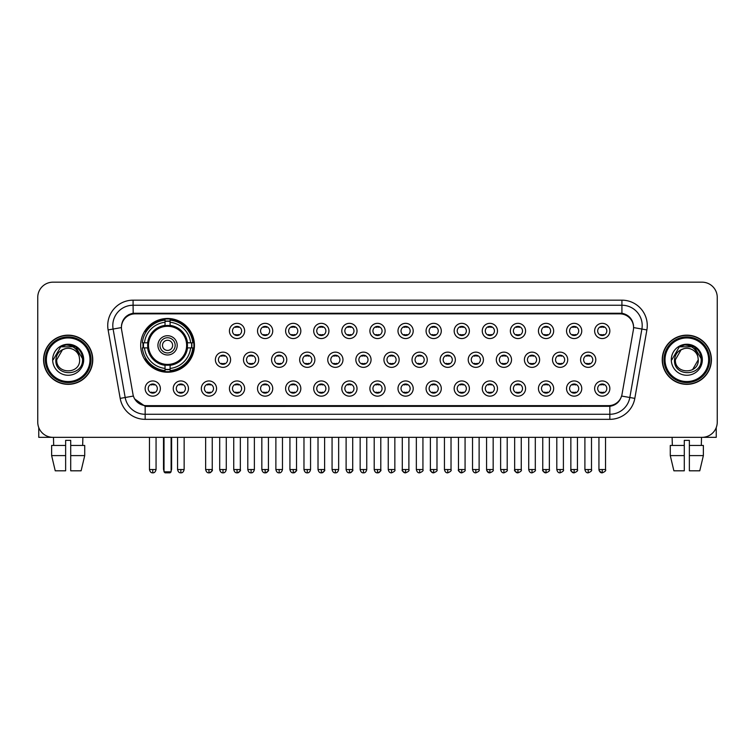 <?xml version="1.0" encoding="UTF-8"?>
<svg xmlns="http://www.w3.org/2000/svg" width="755" height="755" viewBox="0 0 755 755"><rect width="100%" height="100%" fill="white"/><g stroke="black" fill="none" stroke-linecap="round" stroke-linejoin="round"><path stroke-width="1.13" d="M140.685 345.346A26.878 26.878 0 0 0 167.563 372.224A26.878 26.878 0 0 0 194.441 345.346A26.878 26.878 0 0 0 167.563 318.478A26.878 26.878 0 0 0 140.685 345.346M188.457 388.551A7.607 7.607 0 0 1 180.851 396.158A7.607 7.607 0 0 1 173.244 388.551A7.607 7.607 0 0 1 180.851 380.945A7.607 7.607 0 0 1 188.457 388.551M176.283 388.551A4.568 4.568 0 0 0 180.851 393.119A4.568 4.568 0 0 0 185.419 388.551A4.568 4.568 0 0 0 180.851 383.993A4.568 4.568 0 0 0 176.283 388.551M216.553 388.551A7.607 7.607 0 0 1 208.946 396.158A7.607 7.607 0 0 1 201.34 388.551A7.607 7.607 0 0 1 208.946 380.945A7.607 7.607 0 0 1 216.553 388.551M204.379 388.551A4.568 4.568 0 0 0 208.946 393.119A4.568 4.568 0 0 0 213.505 388.551A4.568 4.568 0 0 0 208.946 383.993A4.568 4.568 0 0 0 204.379 388.551M244.639 388.551A7.607 7.607 0 0 1 237.032 396.158A7.607 7.607 0 0 1 229.426 388.551A7.607 7.607 0 0 1 237.032 380.945A7.607 7.607 0 0 1 244.639 388.551M232.474 388.551A4.568 4.568 0 0 0 237.032 393.119A4.568 4.568 0 0 0 241.6 388.551A4.568 4.568 0 0 0 237.032 383.993A4.568 4.568 0 0 0 232.474 388.551M272.734 388.551A7.607 7.607 0 0 1 265.128 396.158A7.607 7.607 0 0 1 257.521 388.551A7.607 7.607 0 0 1 265.128 380.945A7.607 7.607 0 0 1 272.734 388.551M260.569 388.551A4.568 4.568 0 0 0 265.128 393.119A4.568 4.568 0 0 0 269.695 388.551A4.568 4.568 0 0 0 265.128 383.993A4.568 4.568 0 0 0 260.569 388.551M300.83 388.551A7.607 7.607 0 0 1 293.223 396.158A7.607 7.607 0 0 1 285.616 388.551A7.607 7.607 0 0 1 293.223 380.945A7.607 7.607 0 0 1 300.83 388.551M288.655 388.551A4.568 4.568 0 0 0 293.223 393.119A4.568 4.568 0 0 0 297.781 388.551A4.568 4.568 0 0 0 293.223 383.993A4.568 4.568 0 0 0 288.655 388.551M328.925 388.551A7.607 7.607 0 0 1 321.319 396.158A7.607 7.607 0 0 1 313.712 388.551A7.607 7.607 0 0 1 321.319 380.945A7.607 7.607 0 0 1 328.925 388.551M316.751 388.551A4.568 4.568 0 0 0 321.319 393.119A4.568 4.568 0 0 0 325.877 388.551A4.568 4.568 0 0 0 321.319 383.993A4.568 4.568 0 0 0 316.751 388.551M357.011 388.551A7.607 7.607 0 0 1 349.405 396.158A7.607 7.607 0 0 1 341.798 388.551A7.607 7.607 0 0 1 349.405 380.945A7.607 7.607 0 0 1 357.011 388.551M344.846 388.551A4.568 4.568 0 0 0 349.405 393.119A4.568 4.568 0 0 0 353.972 388.551A4.568 4.568 0 0 0 349.405 383.993A4.568 4.568 0 0 0 344.846 388.551M385.107 388.551A7.607 7.607 0 0 1 377.5 396.158A7.607 7.607 0 0 1 369.893 388.551A7.607 7.607 0 0 1 377.5 380.945A7.607 7.607 0 0 1 385.107 388.551M372.932 388.551A4.568 4.568 0 0 0 377.5 393.119A4.568 4.568 0 0 0 382.068 388.551A4.568 4.568 0 0 0 377.5 383.993A4.568 4.568 0 0 0 372.932 388.551M413.202 388.551A7.607 7.607 0 0 1 405.595 396.158A7.607 7.607 0 0 1 397.989 388.551A7.607 7.607 0 0 1 405.595 380.945A7.607 7.607 0 0 1 413.202 388.551M401.028 388.551A4.568 4.568 0 0 0 405.595 393.119A4.568 4.568 0 0 0 410.154 388.551A4.568 4.568 0 0 0 405.595 383.993A4.568 4.568 0 0 0 401.028 388.551M441.288 388.551A7.607 7.607 0 0 1 433.681 396.158A7.607 7.607 0 0 1 426.075 388.551A7.607 7.607 0 0 1 433.681 380.945A7.607 7.607 0 0 1 441.288 388.551M429.123 388.551A4.568 4.568 0 0 0 433.681 393.119A4.568 4.568 0 0 0 438.249 388.551A4.568 4.568 0 0 0 433.681 383.993A4.568 4.568 0 0 0 429.123 388.551M469.384 388.551A7.607 7.607 0 0 1 461.777 396.158A7.607 7.607 0 0 1 454.17 388.551A7.607 7.607 0 0 1 461.777 380.945A7.607 7.607 0 0 1 469.384 388.551M457.219 388.551A4.568 4.568 0 0 0 461.777 393.119A4.568 4.568 0 0 0 466.345 388.551A4.568 4.568 0 0 0 461.777 383.993A4.568 4.568 0 0 0 457.219 388.551M497.479 388.551A7.607 7.607 0 0 1 489.872 396.158A7.607 7.607 0 0 1 482.266 388.551A7.607 7.607 0 0 1 489.872 380.945A7.607 7.607 0 0 1 497.479 388.551M485.305 388.551A4.568 4.568 0 0 0 489.872 393.119A4.568 4.568 0 0 0 494.431 388.551A4.568 4.568 0 0 0 489.872 383.993A4.568 4.568 0 0 0 485.305 388.551M525.574 388.551A7.607 7.607 0 0 1 517.968 396.158A7.607 7.607 0 0 1 510.361 388.551A7.607 7.607 0 0 1 517.968 380.945A7.607 7.607 0 0 1 525.574 388.551M513.4 388.551A4.568 4.568 0 0 0 517.968 393.119A4.568 4.568 0 0 0 522.526 388.551A4.568 4.568 0 0 0 517.968 383.993A4.568 4.568 0 0 0 513.4 388.551M553.66 388.551A7.607 7.607 0 0 1 546.054 396.158A7.607 7.607 0 0 1 538.447 388.551A7.607 7.607 0 0 1 546.054 380.945A7.607 7.607 0 0 1 553.66 388.551M541.495 388.551A4.568 4.568 0 0 0 546.054 393.119A4.568 4.568 0 0 0 550.622 388.551A4.568 4.568 0 0 0 546.054 383.993A4.568 4.568 0 0 0 541.495 388.551M581.756 388.551A7.607 7.607 0 0 1 574.149 396.158A7.607 7.607 0 0 1 566.543 388.551A7.607 7.607 0 0 1 574.149 380.945A7.607 7.607 0 0 1 581.756 388.551M569.581 388.551A4.568 4.568 0 0 0 574.149 393.119A4.568 4.568 0 0 0 578.717 388.551A4.568 4.568 0 0 0 574.149 383.993A4.568 4.568 0 0 0 569.581 388.551M609.851 388.551A7.607 7.607 0 0 1 602.245 396.158A7.607 7.607 0 0 1 594.638 388.551A7.607 7.607 0 0 1 602.245 380.945A7.607 7.607 0 0 1 609.851 388.551M597.677 388.551A4.568 4.568 0 0 0 602.245 393.119A4.568 4.568 0 0 0 606.803 388.551A4.568 4.568 0 0 0 602.245 383.993A4.568 4.568 0 0 0 597.677 388.551M160.362 388.551A7.607 7.607 0 0 1 152.755 396.158A7.607 7.607 0 0 1 145.149 388.551A7.607 7.607 0 0 1 152.755 380.945A7.607 7.607 0 0 1 160.362 388.551M148.197 388.551A4.568 4.568 0 0 0 152.755 393.119A4.568 4.568 0 0 0 157.323 388.551A4.568 4.568 0 0 0 152.755 383.993A4.568 4.568 0 0 0 148.197 388.551M230.596 359.748A7.607 7.607 0 0 1 222.989 367.355A7.607 7.607 0 0 1 215.383 359.748A7.607 7.607 0 0 1 222.989 352.141A7.607 7.607 0 0 1 230.596 359.748M218.421 359.748A4.568 4.568 0 0 0 222.989 364.316A4.568 4.568 0 0 0 227.557 359.748A4.568 4.568 0 0 0 222.989 355.19A4.568 4.568 0 0 0 218.421 359.748M258.691 359.748A7.607 7.607 0 0 1 251.085 367.355A7.607 7.607 0 0 1 243.478 359.748A7.607 7.607 0 0 1 251.085 352.141A7.607 7.607 0 0 1 258.691 359.748M246.517 359.748A4.568 4.568 0 0 0 251.085 364.316A4.568 4.568 0 0 0 255.643 359.748A4.568 4.568 0 0 0 251.085 355.19A4.568 4.568 0 0 0 246.517 359.748M286.777 359.748A7.607 7.607 0 0 1 279.171 367.355A7.607 7.607 0 0 1 271.573 359.748A7.607 7.607 0 0 1 279.171 352.141A7.607 7.607 0 0 1 286.777 359.748M274.612 359.748A4.568 4.568 0 0 0 279.171 364.316A4.568 4.568 0 0 0 283.738 359.748A4.568 4.568 0 0 0 279.171 355.19A4.568 4.568 0 0 0 274.612 359.748M314.873 359.748A7.607 7.607 0 0 1 307.266 367.355A7.607 7.607 0 0 1 299.659 359.748A7.607 7.607 0 0 1 307.266 352.141A7.607 7.607 0 0 1 314.873 359.748M302.708 359.748A4.568 4.568 0 0 0 307.266 364.316A4.568 4.568 0 0 0 311.834 359.748A4.568 4.568 0 0 0 307.266 355.19A4.568 4.568 0 0 0 302.708 359.748M342.968 359.748A7.607 7.607 0 0 1 335.362 367.355A7.607 7.607 0 0 1 327.755 359.748A7.607 7.607 0 0 1 335.362 352.141A7.607 7.607 0 0 1 342.968 359.748M330.794 359.748A4.568 4.568 0 0 0 335.362 364.316A4.568 4.568 0 0 0 339.929 359.748A4.568 4.568 0 0 0 335.362 355.19A4.568 4.568 0 0 0 330.794 359.748M371.064 359.748A7.607 7.607 0 0 1 363.457 367.355A7.607 7.607 0 0 1 355.85 359.748A7.607 7.607 0 0 1 363.457 352.141A7.607 7.607 0 0 1 371.064 359.748M358.889 359.748A4.568 4.568 0 0 0 363.457 364.316A4.568 4.568 0 0 0 368.015 359.748A4.568 4.568 0 0 0 363.457 355.19A4.568 4.568 0 0 0 358.889 359.748M399.15 359.748A7.607 7.607 0 0 1 391.543 367.355A7.607 7.607 0 0 1 383.936 359.748A7.607 7.607 0 0 1 391.543 352.141A7.607 7.607 0 0 1 399.15 359.748M386.985 359.748A4.568 4.568 0 0 0 391.543 364.316A4.568 4.568 0 0 0 396.111 359.748A4.568 4.568 0 0 0 391.543 355.19A4.568 4.568 0 0 0 386.985 359.748M427.245 359.748A7.607 7.607 0 0 1 419.638 367.355A7.607 7.607 0 0 1 412.032 359.748A7.607 7.607 0 0 1 419.638 352.141A7.607 7.607 0 0 1 427.245 359.748M415.071 359.748A4.568 4.568 0 0 0 419.638 364.316A4.568 4.568 0 0 0 424.206 359.748A4.568 4.568 0 0 0 419.638 355.19A4.568 4.568 0 0 0 415.071 359.748M455.341 359.748A7.607 7.607 0 0 1 447.734 367.355A7.607 7.607 0 0 1 440.127 359.748A7.607 7.607 0 0 1 447.734 352.141A7.607 7.607 0 0 1 455.341 359.748M443.166 359.748A4.568 4.568 0 0 0 447.734 364.316A4.568 4.568 0 0 0 452.292 359.748A4.568 4.568 0 0 0 447.734 355.19A4.568 4.568 0 0 0 443.166 359.748M483.426 359.748A7.607 7.607 0 0 1 475.829 367.355A7.607 7.607 0 0 1 468.223 359.748A7.607 7.607 0 0 1 475.829 352.141A7.607 7.607 0 0 1 483.426 359.748M471.262 359.748A4.568 4.568 0 0 0 475.829 364.316A4.568 4.568 0 0 0 480.388 359.748A4.568 4.568 0 0 0 475.829 355.19A4.568 4.568 0 0 0 471.262 359.748M511.522 359.748A7.607 7.607 0 0 1 503.915 367.355A7.607 7.607 0 0 1 496.309 359.748A7.607 7.607 0 0 1 503.915 352.141A7.607 7.607 0 0 1 511.522 359.748M499.357 359.748A4.568 4.568 0 0 0 503.915 364.316A4.568 4.568 0 0 0 508.483 359.748A4.568 4.568 0 0 0 503.915 355.19A4.568 4.568 0 0 0 499.357 359.748M539.617 359.748A7.607 7.607 0 0 1 532.011 367.355A7.607 7.607 0 0 1 524.404 359.748A7.607 7.607 0 0 1 532.011 352.141A7.607 7.607 0 0 1 539.617 359.748M527.443 359.748A4.568 4.568 0 0 0 532.011 364.316A4.568 4.568 0 0 0 536.578 359.748A4.568 4.568 0 0 0 532.011 355.19A4.568 4.568 0 0 0 527.443 359.748M567.713 359.748A7.607 7.607 0 0 1 560.106 367.355A7.607 7.607 0 0 1 552.5 359.748A7.607 7.607 0 0 1 560.106 352.141A7.607 7.607 0 0 1 567.713 359.748M555.538 359.748A4.568 4.568 0 0 0 560.106 364.316A4.568 4.568 0 0 0 564.665 359.748A4.568 4.568 0 0 0 560.106 355.19A4.568 4.568 0 0 0 555.538 359.748M595.799 359.748A7.607 7.607 0 0 1 588.192 367.355A7.607 7.607 0 0 1 580.586 359.748A7.607 7.607 0 0 1 588.192 352.141A7.607 7.607 0 0 1 595.799 359.748M583.634 359.748A4.568 4.568 0 0 0 588.192 364.316A4.568 4.568 0 0 0 592.76 359.748A4.568 4.568 0 0 0 588.192 355.19A4.568 4.568 0 0 0 583.634 359.748M244.639 330.945A7.607 7.607 0 0 1 237.032 338.551A7.607 7.607 0 0 1 229.426 330.945A7.607 7.607 0 0 1 237.032 323.338A7.607 7.607 0 0 1 244.639 330.945M232.474 330.945A4.568 4.568 0 0 0 237.032 335.513A4.568 4.568 0 0 0 241.6 330.945A4.568 4.568 0 0 0 237.032 326.386A4.568 4.568 0 0 0 232.474 330.945M272.734 330.945A7.607 7.607 0 0 1 265.128 338.551A7.607 7.607 0 0 1 257.521 330.945A7.607 7.607 0 0 1 265.128 323.338A7.607 7.607 0 0 1 272.734 330.945M260.569 330.945A4.568 4.568 0 0 0 265.128 335.513A4.568 4.568 0 0 0 269.695 330.945A4.568 4.568 0 0 0 265.128 326.386A4.568 4.568 0 0 0 260.569 330.945M300.83 330.945A7.607 7.607 0 0 1 293.223 338.551A7.607 7.607 0 0 1 285.616 330.945A7.607 7.607 0 0 1 293.223 323.338A7.607 7.607 0 0 1 300.83 330.945M288.655 330.945A4.568 4.568 0 0 0 293.223 335.513A4.568 4.568 0 0 0 297.781 330.945A4.568 4.568 0 0 0 293.223 326.386A4.568 4.568 0 0 0 288.655 330.945M328.925 330.945A7.607 7.607 0 0 1 321.319 338.551A7.607 7.607 0 0 1 313.712 330.945A7.607 7.607 0 0 1 321.319 323.338A7.607 7.607 0 0 1 328.925 330.945M316.751 330.945A4.568 4.568 0 0 0 321.319 335.513A4.568 4.568 0 0 0 325.877 330.945A4.568 4.568 0 0 0 321.319 326.386A4.568 4.568 0 0 0 316.751 330.945M357.011 330.945A7.607 7.607 0 0 1 349.405 338.551A7.607 7.607 0 0 1 341.798 330.945A7.607 7.607 0 0 1 349.405 323.338A7.607 7.607 0 0 1 357.011 330.945M344.846 330.945A4.568 4.568 0 0 0 349.405 335.513A4.568 4.568 0 0 0 353.972 330.945A4.568 4.568 0 0 0 349.405 326.386A4.568 4.568 0 0 0 344.846 330.945M385.107 330.945A7.607 7.607 0 0 1 377.5 338.551A7.607 7.607 0 0 1 369.893 330.945A7.607 7.607 0 0 1 377.5 323.338A7.607 7.607 0 0 1 385.107 330.945M372.932 330.945A4.568 4.568 0 0 0 377.5 335.513A4.568 4.568 0 0 0 382.068 330.945A4.568 4.568 0 0 0 377.5 326.386A4.568 4.568 0 0 0 372.932 330.945M413.202 330.945A7.607 7.607 0 0 1 405.595 338.551A7.607 7.607 0 0 1 397.989 330.945A7.607 7.607 0 0 1 405.595 323.338A7.607 7.607 0 0 1 413.202 330.945M401.028 330.945A4.568 4.568 0 0 0 405.595 335.513A4.568 4.568 0 0 0 410.154 330.945A4.568 4.568 0 0 0 405.595 326.386A4.568 4.568 0 0 0 401.028 330.945M441.288 330.945A7.607 7.607 0 0 1 433.681 338.551A7.607 7.607 0 0 1 426.075 330.945A7.607 7.607 0 0 1 433.681 323.338A7.607 7.607 0 0 1 441.288 330.945M429.123 330.945A4.568 4.568 0 0 0 433.681 335.513A4.568 4.568 0 0 0 438.249 330.945A4.568 4.568 0 0 0 433.681 326.386A4.568 4.568 0 0 0 429.123 330.945M469.384 330.945A7.607 7.607 0 0 1 461.777 338.551A7.607 7.607 0 0 1 454.17 330.945A7.607 7.607 0 0 1 461.777 323.338A7.607 7.607 0 0 1 469.384 330.945M457.219 330.945A4.568 4.568 0 0 0 461.777 335.513A4.568 4.568 0 0 0 466.345 330.945A4.568 4.568 0 0 0 461.777 326.386A4.568 4.568 0 0 0 457.219 330.945M497.479 330.945A7.607 7.607 0 0 1 489.872 338.551A7.607 7.607 0 0 1 482.266 330.945A7.607 7.607 0 0 1 489.872 323.338A7.607 7.607 0 0 1 497.479 330.945M485.305 330.945A4.568 4.568 0 0 0 489.872 335.513A4.568 4.568 0 0 0 494.431 330.945A4.568 4.568 0 0 0 489.872 326.386A4.568 4.568 0 0 0 485.305 330.945M525.574 330.945A7.607 7.607 0 0 1 517.968 338.551A7.607 7.607 0 0 1 510.361 330.945A7.607 7.607 0 0 1 517.968 323.338A7.607 7.607 0 0 1 525.574 330.945M513.4 330.945A4.568 4.568 0 0 0 517.968 335.513A4.568 4.568 0 0 0 522.526 330.945A4.568 4.568 0 0 0 517.968 326.386A4.568 4.568 0 0 0 513.4 330.945M553.66 330.945A7.607 7.607 0 0 1 546.054 338.551A7.607 7.607 0 0 1 538.447 330.945A7.607 7.607 0 0 1 546.054 323.338A7.607 7.607 0 0 1 553.66 330.945M541.495 330.945A4.568 4.568 0 0 0 546.054 335.513A4.568 4.568 0 0 0 550.622 330.945A4.568 4.568 0 0 0 546.054 326.386A4.568 4.568 0 0 0 541.495 330.945M581.756 330.945A7.607 7.607 0 0 1 574.149 338.551A7.607 7.607 0 0 1 566.543 330.945A7.607 7.607 0 0 1 574.149 323.338A7.607 7.607 0 0 1 581.756 330.945M569.581 330.945A4.568 4.568 0 0 0 574.149 335.513A4.568 4.568 0 0 0 578.717 330.945A4.568 4.568 0 0 0 574.149 326.386A4.568 4.568 0 0 0 569.581 330.945M609.851 330.945A7.607 7.607 0 0 1 602.245 338.551A7.607 7.607 0 0 1 594.638 330.945A7.607 7.607 0 0 1 602.245 323.338A7.607 7.607 0 0 1 609.851 330.945M597.677 330.945A4.568 4.568 0 0 0 602.245 335.513A4.568 4.568 0 0 0 606.803 330.945A4.568 4.568 0 0 0 602.245 326.386A4.568 4.568 0 0 0 597.677 330.945M121.63 329.926A13.694 13.694 0 0 1 135.107 313.863L619.893 313.863A13.694 13.694 0 0 1 633.37 329.926L622.016 394.327A13.694 13.694 0 0 1 608.53 405.643L146.47 405.643A13.694 13.694 0 0 1 132.984 394.327L121.63 329.926M143.101 347.885A24.594 24.594 0 0 1 143.101 342.817M43.582 359.748A24.594 24.594 0 0 0 68.176 384.342A24.594 24.594 0 0 0 92.771 359.748A24.594 24.594 0 0 0 68.176 335.154A24.594 24.594 0 0 0 43.582 359.748M662.229 359.748A24.594 24.594 0 0 0 686.823 384.342A24.594 24.594 0 0 0 711.418 359.748A24.594 24.594 0 0 0 686.823 335.154A24.594 24.594 0 0 0 662.229 359.748M121.48 325.528L121.442 327.576L121.48 325.528C122.537 318.78 126.406 314.693 133.078 313.25L621.922 313.25C628.585 314.684 632.454 318.77 633.52 325.528L633.558 327.576M133.078 300.169L621.922 300.169A25.359 25.359 0 0 1 646.884 329.926L634.813 398.385A25.359 25.359 0 0 1 609.842 419.336L145.158 419.336A25.359 25.359 0 0 1 120.187 398.385L108.116 329.926A25.359 25.359 0 0 1 133.078 300.169L133.078 305.237L621.922 305.237A20.281 20.281 0 0 1 641.892 329.048L629.821 397.498A20.281 20.281 0 0 1 609.842 414.268L145.158 414.268A20.281 20.281 0 0 1 125.179 397.498L113.108 329.048A20.281 20.281 0 0 1 133.078 305.237L133.191 313.231M125.132 317.411L128.775 314.656M128.897 314.59L132.436 313.363M609.842 419.336L609.842 406.313C615.872 405.312 619.77 401.886 621.544 396.045C619.779 401.886 615.882 405.303 609.842 406.313L146.734 406.407L145.158 406.313L134.475 398.8M632.209 320.828L633.52 325.528M717.25 297.376A15.213 15.213 0 0 0 702.037 282.172L52.963 282.172A15.213 15.213 0 0 0 37.75 297.376L37.75 422.12A15.213 15.213 0 0 0 52.963 437.334L702.037 437.334A15.213 15.213 0 0 0 717.25 422.12L717.25 297.376L717.25 422.12M621.601 396.054L629.821 397.498L641.892 329.048L646.884 329.926M37.75 297.376L37.75 422.12M702.037 282.172L52.963 282.172M52.963 437.334L702.037 437.334M38.76 427.585L38.76 437.334L97.584 437.334M51.633 445.45L51.633 455.595L55.238 470.809L51.633 455.595L51.633 445.45L65.638 445.45L65.638 440.382L70.715 440.382L70.715 445.45L84.72 445.45L84.72 455.595L81.115 470.809L84.72 455.595L70.715 455.595L70.715 445.45L70.715 470.809L81.115 470.809M82.88 437.334L82.663 445.45M65.638 445.45L65.638 470.809L55.238 470.809M51.633 455.595L65.638 455.595M53.473 437.334L53.69 445.45M89.977 359.748A21.801 21.801 0 0 0 68.176 337.947A21.801 21.801 0 0 0 46.366 359.748A21.801 21.801 0 0 0 68.176 381.558A21.801 21.801 0 0 0 89.977 359.748M90.996 359.748A22.82 22.82 0 0 0 68.176 336.928A22.82 22.82 0 0 0 45.357 359.748A22.82 22.82 0 0 0 68.176 382.568A22.82 22.82 0 0 0 90.996 359.748M92.516 359.748A24.339 24.339 0 0 0 68.176 335.409A24.339 24.339 0 0 0 43.837 359.748A24.339 24.339 0 0 0 68.176 384.097A24.339 24.339 0 0 0 92.516 359.748M79.228 356.709L79.634 359.748C80.341 374.537 56.012 374.537 56.719 359.748L62.448 349.829L65.336 348.65C59.654 350.197 56.502 353.897 55.87 359.748C54.643 377.179 83.041 376.736 82.521 359.748C82.606 354.944 80.823 350.962 77.17 347.81C73.839 345.384 70.139 344.431 66.072 344.959C73.565 345.545 77.944 349.461 79.228 356.709L79.634 359.748C80.341 374.537 56.012 374.537 56.719 359.748L62.448 349.829L65.336 348.65L62.448 349.829L56.719 359.748L62.448 349.829L65.336 348.65L62.448 349.829L56.719 359.748L62.448 349.829L65.336 348.65L62.448 349.829L56.719 359.748L62.448 349.829L65.336 348.65A11.457 11.457 0 0 1 79.228 356.709L79.634 359.748C80.341 374.537 56.012 374.537 56.719 359.748C56.012 374.537 80.341 374.537 79.634 359.748C80.341 374.537 56.012 374.537 56.719 359.748C56.012 374.537 80.341 374.537 79.634 359.748C80.341 374.537 56.012 374.537 56.719 359.748M52.661 359.748A15.515 15.515 0 0 0 68.176 375.273A15.515 15.515 0 0 0 83.692 359.748A15.515 15.515 0 0 0 68.176 344.233A15.515 15.515 0 0 0 52.661 359.748M66.072 344.959L60.702 346.809L53.227 359.748L60.702 346.809L75.651 346.809L83.126 359.748L75.651 346.809L60.702 346.809L53.227 359.748L60.702 346.809L75.651 346.809L83.126 359.748L75.651 346.809L60.702 346.809L53.227 359.748L60.702 346.809L75.651 346.809L83.126 359.748M187.278 347.885A19.875 19.875 0 0 0 170.102 325.632L170.102 325.632A19.875 19.875 0 0 0 147.848 347.885A19.875 19.875 0 0 0 187.278 347.885L187.278 347.885A19.875 19.875 0 0 1 170.102 365.061L170.102 368.44A23.226 23.226 0 0 0 190.647 347.885L192.789 347.885A25.359 25.359 0 0 1 170.102 370.582L170.102 368.44M143.61 347.885A24.084 24.084 0 0 1 143.61 342.817M170.102 321.394A24.084 24.084 0 0 0 165.034 321.394M191.515 342.817A24.084 24.084 0 0 1 191.515 347.885M190.647 342.817L192.789 342.817A25.359 25.359 0 0 0 170.102 320.12L170.102 325.396A20.111 20.111 0 0 1 187.523 342.817L190.647 342.817A23.226 23.226 0 0 0 170.102 322.262M144.479 347.885L142.336 347.885A25.359 25.359 0 0 0 165.034 370.582L165.034 365.307A20.111 20.111 0 0 1 147.612 347.885L144.479 347.885A23.226 23.226 0 0 0 165.034 368.44M190.647 347.885L187.523 347.885A20.111 20.111 0 0 1 170.102 365.307L170.102 365.061M147.848 347.885L147.848 347.885A19.875 19.875 0 0 0 165.034 365.061M170.102 369.299A24.084 24.084 0 0 1 165.034 369.299M165.034 322.262L165.034 320.12A25.359 25.359 0 0 0 142.336 342.817L147.612 342.817A20.111 20.111 0 0 1 165.034 325.396L165.034 322.262A23.226 23.226 0 0 0 144.479 342.817M186.636 345.346A19.064 19.064 0 0 1 167.563 364.42A19.064 19.064 0 0 1 148.499 345.346A19.064 19.064 0 0 1 167.563 326.283A19.064 19.064 0 0 1 186.636 345.346M177.198 345.346A9.636 9.636 0 0 0 167.563 335.72A9.636 9.636 0 0 0 157.927 345.346A9.636 9.636 0 0 0 167.563 354.982A9.636 9.636 0 0 0 177.198 345.346M175.169 345.346A7.607 7.607 0 0 0 167.563 337.74A7.607 7.607 0 0 0 159.956 345.346A7.607 7.607 0 0 0 167.563 352.953A7.607 7.607 0 0 0 175.169 345.346M172.64 345.346A5.068 5.068 0 0 1 167.563 350.424A5.068 5.068 0 0 1 162.495 345.346A5.068 5.068 0 0 1 167.563 340.279A5.068 5.068 0 0 1 172.64 345.346A5.068 5.068 0 0 1 167.563 350.424A5.068 5.068 0 0 1 162.495 345.346A5.068 5.068 0 0 1 167.563 340.279A5.068 5.068 0 0 1 172.64 345.346M146.225 331.662L145.026 331.662A26.368 26.368 0 0 1 193.931 345.346A26.368 26.368 0 0 1 145.026 359.04L146.225 359.04M164.014 437.334L164.014 471.818L171.111 471.818L171.111 437.334M164.014 471.818L165.034 472.828L170.102 472.828L171.111 471.818M235.513 335.248L235.513 334.531A3.888 3.888 0 0 0 238.561 334.531L238.561 335.248M238.561 326.651L238.561 327.368A3.888 3.888 0 0 0 235.513 327.368L235.513 326.651M263.608 335.248L263.608 334.531A3.888 3.888 0 0 0 266.647 334.531L266.647 335.248M266.647 326.651L266.647 327.368A3.888 3.888 0 0 0 263.608 327.368L263.608 326.651M291.704 335.248L291.704 334.531A3.888 3.888 0 0 0 294.743 334.531L294.743 335.248M294.743 326.651L294.743 327.368A3.888 3.888 0 0 0 291.704 327.368L291.704 326.651M319.79 335.248L319.79 334.531A3.888 3.888 0 0 0 322.838 334.531L322.838 335.248M322.838 326.651L322.838 327.368A3.888 3.888 0 0 0 319.79 327.368L319.79 326.651M347.885 335.248L347.885 334.531A3.888 3.888 0 0 0 350.924 334.531L350.924 335.248M350.924 326.651L350.924 327.368A3.888 3.888 0 0 0 347.885 327.368L347.885 326.651M375.981 335.248L375.981 334.531A3.888 3.888 0 0 0 379.019 334.531L379.019 335.248M379.019 326.651L379.019 327.368A3.888 3.888 0 0 0 375.981 327.368L375.981 326.651M404.076 335.248L404.076 334.531A3.888 3.888 0 0 0 407.115 334.531L407.115 335.248M407.115 326.651L407.115 327.368A3.888 3.888 0 0 0 404.076 327.368L404.076 326.651M432.162 335.248L432.162 334.531A3.888 3.888 0 0 0 435.21 334.531L435.21 335.248M435.21 326.651L435.21 327.368A3.888 3.888 0 0 0 432.162 327.368L432.162 326.651M460.257 335.248L460.257 334.531A3.888 3.888 0 0 0 463.296 334.531L463.296 335.248M463.296 326.651L463.296 327.368A3.888 3.888 0 0 0 460.257 327.368L460.257 326.651M488.353 335.248L488.353 334.531A3.888 3.888 0 0 0 491.392 334.531L491.392 335.248M491.392 326.651L491.392 327.368A3.888 3.888 0 0 0 488.353 327.368L488.353 326.651M516.439 335.248L516.439 334.531A3.888 3.888 0 0 0 519.487 334.531L519.487 335.248M519.487 326.651L519.487 327.368A3.888 3.888 0 0 0 516.439 327.368L516.439 326.651M544.534 335.248L544.534 334.531A3.888 3.888 0 0 0 547.573 334.531L547.573 335.248M547.573 326.651L547.573 327.368A3.888 3.888 0 0 0 544.534 327.368L544.534 326.651M572.63 335.248L572.63 334.531A3.888 3.888 0 0 0 575.669 334.531L575.669 335.248M575.669 326.651L575.669 327.368A3.888 3.888 0 0 0 572.63 327.368L572.63 326.651M600.725 335.248L600.725 334.531A3.888 3.888 0 0 0 603.764 334.531L603.764 335.248M603.764 326.651L603.764 327.368A3.888 3.888 0 0 0 600.725 327.368L600.725 326.651M221.47 364.052L221.47 363.334A3.888 3.888 0 0 0 224.509 363.334L224.509 364.052M224.509 355.445L224.509 356.171A3.888 3.888 0 0 0 221.47 356.171L221.47 355.445M249.565 364.052L249.565 363.334A3.888 3.888 0 0 0 252.604 363.334L252.604 364.052M252.604 355.445L252.604 356.171A3.888 3.888 0 0 0 249.565 356.171L249.565 355.445M277.651 364.052L277.651 363.334A3.888 3.888 0 0 0 280.7 363.334L280.7 364.052M280.7 355.445L280.7 356.171A3.888 3.888 0 0 0 277.651 356.171L277.651 355.445M305.747 364.052L305.747 363.334A3.888 3.888 0 0 0 308.786 363.334L308.786 364.052M308.786 355.445L308.786 356.171A3.888 3.888 0 0 0 305.747 356.171L305.747 355.445M333.842 364.052L333.842 363.334A3.888 3.888 0 0 0 336.881 363.334L336.881 364.052M336.881 355.445L336.881 356.171A3.888 3.888 0 0 0 333.842 356.171L333.842 355.445M361.928 364.052L361.928 363.334A3.888 3.888 0 0 0 364.976 363.334L364.976 364.052M364.976 355.445L364.976 356.171A3.888 3.888 0 0 0 361.928 356.171L361.928 355.445M390.024 364.052L390.024 363.334A3.888 3.888 0 0 0 393.072 363.334L393.072 364.052M393.072 355.445L393.072 356.171A3.888 3.888 0 0 0 390.024 356.171L390.024 355.445M418.119 364.052L418.119 363.334A3.888 3.888 0 0 0 421.158 363.334L421.158 364.052M421.158 355.445L421.158 356.171A3.888 3.888 0 0 0 418.119 356.171L418.119 355.445M446.214 364.052L446.214 363.334A3.888 3.888 0 0 0 449.253 363.334L449.253 364.052M449.253 355.445L449.253 356.171A3.888 3.888 0 0 0 446.214 356.171L446.214 355.445M474.3 364.052L474.3 363.334A3.888 3.888 0 0 0 477.349 363.334L477.349 364.052M477.349 355.445L477.349 356.171A3.888 3.888 0 0 0 474.3 356.171L474.3 355.445M502.396 364.052L502.396 363.334A3.888 3.888 0 0 0 505.435 363.334L505.435 364.052M505.435 355.445L505.435 356.171A3.888 3.888 0 0 0 502.396 356.171L502.396 355.445M530.491 364.052L530.491 363.334A3.888 3.888 0 0 0 533.53 363.334L533.53 364.052M533.53 355.445L533.53 356.171A3.888 3.888 0 0 0 530.491 356.171L530.491 355.445M558.577 364.052L558.577 363.334A3.888 3.888 0 0 0 561.626 363.334L561.626 364.052M561.626 355.445L561.626 356.171A3.888 3.888 0 0 0 558.577 356.171L558.577 355.445M586.673 364.052L586.673 363.334A3.888 3.888 0 0 0 589.721 363.334L589.721 364.052M589.721 355.445L589.721 356.171A3.888 3.888 0 0 0 586.673 356.171L586.673 355.445M151.236 392.855L151.236 392.138A3.888 3.888 0 0 0 154.275 392.138L154.275 392.855M154.275 384.248L154.275 384.974A3.888 3.888 0 0 0 151.236 384.974L151.236 384.248M716.24 427.585L716.24 437.334L657.416 437.334M670.28 445.45L670.28 455.595L673.885 470.809L670.28 455.595L670.28 445.45L684.285 445.45L684.285 440.382L689.362 440.382L689.362 445.45L703.367 445.45L703.367 455.595L699.762 470.809L703.367 455.595L689.362 455.595L689.362 445.45M701.527 437.334L701.31 445.45M684.285 445.45L684.285 470.809L673.885 470.809M670.28 455.595L684.285 455.595M699.762 470.809L689.362 470.809L689.362 455.595M672.12 437.334L672.337 445.45M708.634 359.748A21.801 21.801 0 0 0 686.823 337.947A21.801 21.801 0 0 0 665.023 359.748A21.801 21.801 0 0 0 686.823 381.558A21.801 21.801 0 0 0 708.634 359.748M709.643 359.748A22.82 22.82 0 0 0 686.823 336.928A22.82 22.82 0 0 0 664.004 359.748A22.82 22.82 0 0 0 686.823 382.568A22.82 22.82 0 0 0 709.643 359.748M711.163 359.748A24.339 24.339 0 0 0 686.823 335.409A24.339 24.339 0 0 0 662.484 359.748A24.339 24.339 0 0 0 686.823 384.097A24.339 24.339 0 0 0 711.163 359.748M681.095 349.829L675.366 359.748L681.095 349.829L683.983 348.65L681.095 349.829L675.366 359.748C674.659 374.537 698.988 374.537 698.281 359.748C698.988 374.537 674.659 374.537 675.366 359.748C674.659 374.537 698.988 374.537 698.281 359.748C698.988 374.537 674.659 374.537 675.366 359.748L681.095 349.829L683.983 348.65A11.457 11.457 0 0 1 697.875 356.709L698.281 359.748C698.988 374.537 674.659 374.537 675.366 359.748L681.095 349.829L683.983 348.65C678.301 350.197 675.149 353.897 674.517 359.748C673.29 377.179 701.688 376.736 701.168 359.748C701.253 354.944 699.47 350.962 695.817 347.81C692.486 345.384 688.787 344.431 684.719 344.959C692.212 345.545 696.601 349.461 697.875 356.709L698.281 359.748L692.552 369.676M675.366 359.748L681.095 349.829L683.983 348.65L681.095 349.829L675.366 359.748L681.095 349.829L683.983 348.65M671.308 359.748A15.515 15.515 0 0 0 686.823 375.273A15.515 15.515 0 0 0 702.339 359.748A15.515 15.515 0 0 0 686.823 344.233A15.515 15.515 0 0 0 671.308 359.748M671.874 359.748L679.349 346.809L694.298 346.809L701.773 359.748L694.298 346.809L679.349 346.809L671.874 359.748L679.349 346.809L694.298 346.809L701.773 359.748L694.298 346.809L679.349 346.809L671.874 359.748L679.349 346.809L694.298 346.809L701.773 359.748L694.298 346.809L679.349 346.809L671.874 359.748L679.349 346.809L694.298 346.809L701.773 359.748L694.298 346.809L679.349 346.809L671.874 359.748L679.349 346.809L684.719 344.959L679.349 346.809L671.874 359.748L679.349 346.809L694.298 346.809L701.773 359.748L694.298 346.809L679.349 346.809L671.874 359.748L679.349 346.809L694.298 346.809L701.773 359.748L694.298 346.809M179.331 392.855L179.331 392.138A3.888 3.888 0 0 0 182.37 392.138L182.37 392.855M182.37 384.248L182.37 384.974A3.888 3.888 0 0 0 179.331 384.974L179.331 384.248M207.427 392.855L207.427 392.138A3.888 3.888 0 0 0 210.466 392.138L210.466 392.855M210.466 384.248L210.466 384.974A3.888 3.888 0 0 0 207.427 384.974L207.427 384.248M235.513 392.855L235.513 392.138A3.888 3.888 0 0 0 238.561 392.138L238.561 392.855M238.561 384.248L238.561 384.974A3.888 3.888 0 0 0 235.513 384.974L235.513 384.248M263.608 392.855L263.608 392.138A3.888 3.888 0 0 0 266.647 392.138L266.647 392.855M266.647 384.248L266.647 384.974A3.888 3.888 0 0 0 263.608 384.974L263.608 384.248M291.704 392.855L291.704 392.138A3.888 3.888 0 0 0 294.743 392.138L294.743 392.855M294.743 384.248L294.743 384.974A3.888 3.888 0 0 0 291.704 384.974L291.704 384.248M319.79 392.855L319.79 392.138A3.888 3.888 0 0 0 322.838 392.138L322.838 392.855M322.838 384.248L322.838 384.974A3.888 3.888 0 0 0 319.79 384.974L319.79 384.248M347.885 392.855L347.885 392.138A3.888 3.888 0 0 0 350.924 392.138L350.924 392.855M350.924 384.248L350.924 384.974A3.888 3.888 0 0 0 347.885 384.974L347.885 384.248M375.981 392.855L375.981 392.138A3.888 3.888 0 0 0 379.019 392.138L379.019 392.855M379.019 384.248L379.019 384.974A3.888 3.888 0 0 0 375.981 384.974L375.981 384.248M404.076 392.855L404.076 392.138A3.888 3.888 0 0 0 407.115 392.138L407.115 392.855M407.115 384.248L407.115 384.974A3.888 3.888 0 0 0 404.076 384.974L404.076 384.248M432.162 392.855L432.162 392.138A3.888 3.888 0 0 0 435.21 392.138L435.21 392.855M435.21 384.248L435.21 384.974A3.888 3.888 0 0 0 432.162 384.974L432.162 384.248M460.257 392.855L460.257 392.138A3.888 3.888 0 0 0 463.296 392.138L463.296 392.855M463.296 384.248L463.296 384.974A3.888 3.888 0 0 0 460.257 384.974L460.257 384.248M488.353 392.855L488.353 392.138A3.888 3.888 0 0 0 491.392 392.138L491.392 392.855M491.392 384.248L491.392 384.974A3.888 3.888 0 0 0 488.353 384.974L488.353 384.248M516.439 392.855L516.439 392.138A3.888 3.888 0 0 0 519.487 392.138L519.487 392.855M519.487 384.248L519.487 384.974A3.888 3.888 0 0 0 516.439 384.974L516.439 384.248M544.534 392.855L544.534 392.138A3.888 3.888 0 0 0 547.573 392.138L547.573 392.855M547.573 384.248L547.573 384.974A3.888 3.888 0 0 0 544.534 384.974L544.534 384.248M572.63 392.855L572.63 392.138A3.888 3.888 0 0 0 575.669 392.138L575.669 392.855M575.669 384.248L575.669 384.974A3.888 3.888 0 0 0 572.63 384.974L572.63 384.248M600.725 392.855L600.725 392.138A3.888 3.888 0 0 0 603.764 392.138L603.764 392.855M603.764 384.248L603.764 384.974A3.888 3.888 0 0 0 600.725 384.974L600.725 384.248M621.922 300.169L621.922 313.25M108.116 329.926L113.108 329.048A20.281 20.281 0 0 1 112.797 325.528M113.108 329.048L121.423 327.576M145.158 419.336L145.158 406.313M120.187 398.385L133.399 396.054M633.577 327.576L641.892 329.048M629.821 397.498L634.813 398.385M163.505 437.334L163.505 468.78L164.014 468.78M167.563 350.424A5.068 5.068 0 0 1 162.495 345.346A5.068 5.068 0 0 1 167.563 340.279M171.111 468.78L171.621 468.78L171.621 437.334M165.034 369.535A24.311 24.311 0 0 0 170.102 369.535M191.742 347.885A24.311 24.311 0 0 0 191.742 342.817M170.102 321.168A24.311 24.311 0 0 0 165.034 321.168M222.989 469.534L219.696 469.534C220.271 471.884 221.366 472.989 222.989 472.828L222.989 469.534L226.283 469.534L226.283 437.334M251.085 469.534L247.791 469.534C248.357 471.884 249.461 472.989 251.085 472.828L251.085 469.534L254.378 469.534L254.378 437.334M279.171 469.534L275.877 469.534C276.453 471.884 277.557 472.989 279.171 472.828L279.171 469.534L282.474 469.534L282.474 437.334M307.266 469.534L303.972 469.534C304.548 471.884 305.643 472.989 307.266 472.828L307.266 469.534L310.56 469.534L310.56 437.334M335.362 469.534L332.068 469.534C332.644 471.884 333.738 472.989 335.362 472.828L335.362 469.534L338.655 469.534L338.655 437.334M363.457 469.534L360.154 469.534C360.73 471.884 361.834 472.989 363.457 472.828L363.457 469.534L366.751 469.534L366.751 437.334M391.543 469.534L388.249 469.534C388.825 471.884 389.92 472.989 391.543 472.828L391.543 469.534L394.846 469.534L394.846 437.334M419.638 469.534L416.345 469.534C416.92 471.884 418.015 472.989 419.638 472.828L419.638 469.534L422.932 469.534L422.932 437.334M447.734 469.534L444.44 469.534C445.006 471.884 446.111 472.989 447.734 472.828L447.734 469.534L451.028 469.534L451.028 437.334M475.829 469.534L472.526 469.534C473.102 471.884 474.206 472.989 475.829 472.828L475.829 469.534L479.123 469.534L479.123 437.334M503.915 469.534L500.622 469.534C501.197 471.884 502.292 472.989 503.915 472.828L503.915 469.534L507.209 469.534L507.209 437.334M532.011 469.534L528.717 469.534C529.293 471.884 530.387 472.989 532.011 472.828L532.011 469.534L535.304 469.534L535.304 437.334M560.106 469.534L556.803 469.534C557.379 471.884 558.483 472.989 560.106 472.828L560.106 469.534L563.4 469.534L563.4 437.334M588.192 469.534L584.899 469.534C585.474 471.884 586.569 472.989 588.192 472.828L588.192 469.534L591.495 469.534L591.495 437.334M152.755 469.534L149.462 469.534C150.037 471.884 151.132 472.989 152.755 472.828L152.755 469.534L156.059 469.534L156.059 437.334M180.851 469.534L177.557 469.534C178.133 471.884 179.228 472.989 180.851 472.828L180.851 469.534L184.144 469.534L184.144 437.334M208.946 469.534L205.643 469.534C206.219 471.884 207.323 472.989 208.946 472.828L208.946 469.534L212.24 469.534C212.91 470.591 211.806 471.686 208.946 472.828C210.57 472.989 211.664 471.884 212.24 469.534L212.24 437.334M237.032 469.534L233.739 469.534C234.314 471.884 235.418 472.989 237.032 472.828L237.032 469.534L240.335 469.534C241.005 470.591 239.901 471.686 237.032 472.828C238.655 472.989 239.76 471.884 240.335 469.534L240.335 437.334M265.128 469.534L261.834 469.534C262.41 471.884 263.504 472.989 265.128 472.828L265.128 469.534L268.421 469.534C269.091 470.591 267.997 471.686 265.128 472.828C266.751 472.989 267.846 471.884 268.421 469.534L268.421 437.334M293.223 469.534L289.929 469.534C290.505 471.884 291.6 472.989 293.223 472.828L293.223 469.534L296.517 469.534C297.187 470.591 296.092 471.686 293.223 472.828C294.846 472.989 295.941 471.884 296.517 469.534L296.517 437.334M321.319 469.534L318.015 469.534C318.591 471.884 319.695 472.989 321.319 472.828L321.319 469.534L324.612 469.534C325.282 470.591 324.178 471.686 321.319 472.828C322.932 472.989 324.037 471.884 324.612 469.534L324.612 437.334M349.405 469.534L346.111 469.534C346.687 471.884 347.781 472.989 349.405 472.828L349.405 469.534L352.708 469.534C353.368 470.591 352.274 471.686 349.405 472.828C351.028 472.989 352.132 471.884 352.708 469.534L352.708 437.334M377.5 469.534L374.206 469.534L374.206 437.334L374.206 469.534C374.782 471.884 375.877 472.989 377.5 472.828L377.5 469.534L380.794 469.534C381.464 470.591 380.369 471.686 377.5 472.828C379.123 472.989 380.218 471.884 380.794 469.534L380.794 437.334M405.595 469.534L402.292 469.534C401.632 470.591 402.726 471.686 405.595 472.828L405.595 469.534L408.889 469.534L408.889 437.334M433.681 469.534L430.388 469.534C429.718 470.591 430.822 471.686 433.681 472.828L433.681 469.534L436.985 469.534L436.985 437.334M461.777 469.534L458.483 469.534C457.813 470.591 458.908 471.686 461.777 472.828L461.777 469.534L465.071 469.534L465.071 437.334M486.579 437.334L486.579 469.534C487.154 471.884 488.249 472.989 489.872 472.828L489.872 469.534L486.579 469.534L486.607 470.025M489.872 472.828C492.741 471.686 493.836 470.591 493.166 469.534L493.166 437.334L493.166 469.534L489.872 469.534M517.968 469.534L514.665 469.534C513.995 470.591 515.099 471.686 517.968 472.828L517.968 469.534L521.261 469.534L521.261 437.334M546.054 469.534L542.76 469.534C542.09 470.591 543.194 471.686 546.054 472.828L546.054 469.534L549.357 469.534L549.357 437.334M574.149 469.534L570.856 469.534C570.185 470.591 571.28 471.686 574.149 472.828L574.149 469.534L577.443 469.534L577.443 437.334M598.942 437.334L598.942 469.534C599.517 471.884 600.621 472.989 602.245 472.828L602.245 469.534L598.942 469.534L598.979 470.025M605.538 437.334L605.538 469.534L602.245 469.534M163.505 468.78A4.058 4.058 0 0 0 164.014 470.743M171.111 470.743A4.058 4.058 0 0 0 171.621 468.78M402.292 469.534L402.292 437.334L402.292 469.534C402.868 471.884 403.972 472.989 405.595 472.828C408.455 471.686 409.559 470.591 408.889 469.534M430.388 469.534L430.388 437.334L430.388 469.534C430.963 471.884 432.068 472.989 433.681 472.828C436.55 471.686 437.655 470.591 436.985 469.534M486.805 470.743L489.382 472.8M570.856 469.534L570.856 437.334L570.856 469.534C571.431 471.884 572.526 472.989 574.149 472.828C577.018 471.686 578.113 470.591 577.443 469.534M599.177 470.743L601.754 472.8M219.696 469.534L219.696 437.334M226.283 469.534C225.707 471.884 224.612 472.989 222.989 472.828M247.791 469.534L247.791 437.334M254.378 469.534C253.803 471.884 252.708 472.989 251.085 472.828M275.877 469.534L275.877 437.334M282.474 469.534C281.898 471.884 280.794 472.989 279.171 472.828M303.972 469.534L303.972 437.334M310.56 469.534C309.994 471.884 308.889 472.989 307.266 472.828M332.068 469.534L332.068 437.334M338.655 469.534C338.08 471.884 336.985 472.989 335.362 472.828M360.154 469.534L360.154 437.334M366.751 469.534C366.175 471.884 365.08 472.989 363.457 472.828M388.249 469.534L388.249 437.334M394.846 469.534C395.507 470.591 394.412 471.686 391.543 472.828M416.345 469.534L416.345 437.334M422.932 469.534C423.602 470.591 422.507 471.686 419.638 472.828M444.44 469.534L444.44 437.334M451.028 469.534C451.698 470.591 450.593 471.686 447.734 472.828M472.526 469.534L472.526 437.334M479.123 469.534C479.793 470.591 478.689 471.686 475.829 472.828M500.622 469.534L500.622 437.334M507.209 469.534C507.879 470.591 506.784 471.686 503.915 472.828M528.717 469.534L528.717 437.334M535.304 469.534C535.974 470.591 534.88 471.686 532.011 472.828M556.803 469.534L556.803 437.334M563.4 469.534C564.07 470.591 562.966 471.686 560.106 472.828M584.899 469.534L584.899 437.334M591.495 469.534C592.156 470.591 591.061 471.686 588.192 472.828M149.462 469.534L149.462 437.334M156.059 469.534C155.483 471.884 154.379 472.989 152.755 472.828M177.557 469.534L177.557 437.334M184.144 469.534C183.569 471.884 182.474 472.989 180.851 472.828M205.643 469.534L205.643 437.334M233.739 469.534L233.739 437.334M261.834 469.534L261.834 437.334M289.929 469.534L289.929 437.334M318.015 469.534L318.015 437.334M346.111 469.534L346.111 437.334M458.483 437.334L458.483 469.534C459.059 471.884 460.154 472.989 461.777 472.828C464.646 471.686 465.741 470.591 465.071 469.534M514.665 437.334L514.665 469.534C515.24 471.884 516.345 472.989 517.968 472.828C520.827 471.686 521.931 470.591 521.261 469.534M542.76 437.334L542.76 469.534C543.336 471.884 544.43 472.989 546.054 472.828C548.923 471.686 550.017 470.591 549.357 469.534M605.538 469.534C606.208 470.591 605.104 471.686 602.245 472.828"/></g></svg>
